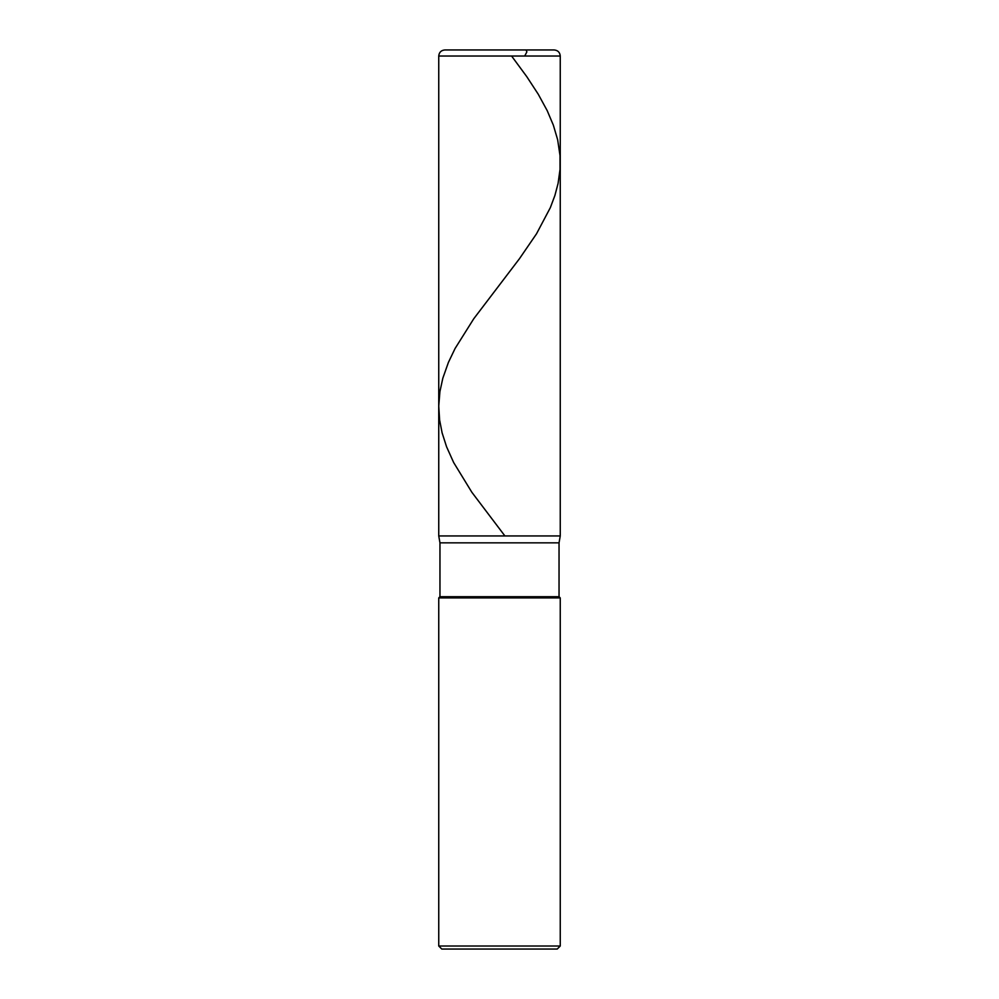 <?xml version="1.0" encoding="UTF-8"?>
<svg xmlns="http://www.w3.org/2000/svg" width="999" height="999" viewBox="0 0 999 999"><rect width="100%" height="100%" fill="white"/><g stroke="black" fill="none" stroke-linecap="round" stroke-linejoin="round"><path stroke-width="1.5" d="M554.17 49.95L444.83 49.95L554.17 49.95C557.867 50.312 559.89 52.335 560.252 56.019L438.748 56.019C439.11 52.335 441.133 50.312 444.83 49.95C441.133 50.312 439.11 52.335 438.748 56.019L560.252 56.019L560.252 535.951L438.748 535.951L438.748 56.019L438.748 535.951L439.96 542.844L559.04 542.844L560.252 535.951L438.748 535.951L439.96 542.844L559.04 542.844L559.04 596.703L439.96 596.703L439.96 542.844L439.96 596.703L559.04 596.703L560.252 597.914L438.748 597.914L439.96 596.703L438.748 597.914L560.252 597.914L560.252 946.016L438.748 946.016L438.748 597.914L438.748 946.016L441.783 949.05L557.217 949.05L560.252 946.016L438.748 946.016L441.783 949.05L557.217 949.05L560.252 946.016L560.252 597.914L559.04 596.703L559.04 542.844L560.252 535.951L438.748 535.951L560.252 535.951L560.252 56.019C559.89 52.335 557.867 50.312 554.17 49.95M511.588 56.019L526.773 76.648L538.261 94.243L547.19 110.627L553.359 125.187L557.654 139.76L560.002 155.532L560.014 169.48L558.079 183.441L554.87 195.579L550.312 207.705L536.513 233.803L519.48 258.679L473.763 318.743L455.094 348.464L448.401 362.425L442.832 378.196L439.922 391.546L438.748 406.106L439.622 420.067L442.095 432.804L446.565 446.765L453.658 462.537L471.853 492.27L504.92 535.951M526.061 49.95L526.885 51.848L524.712 56.019"/></g></svg>
